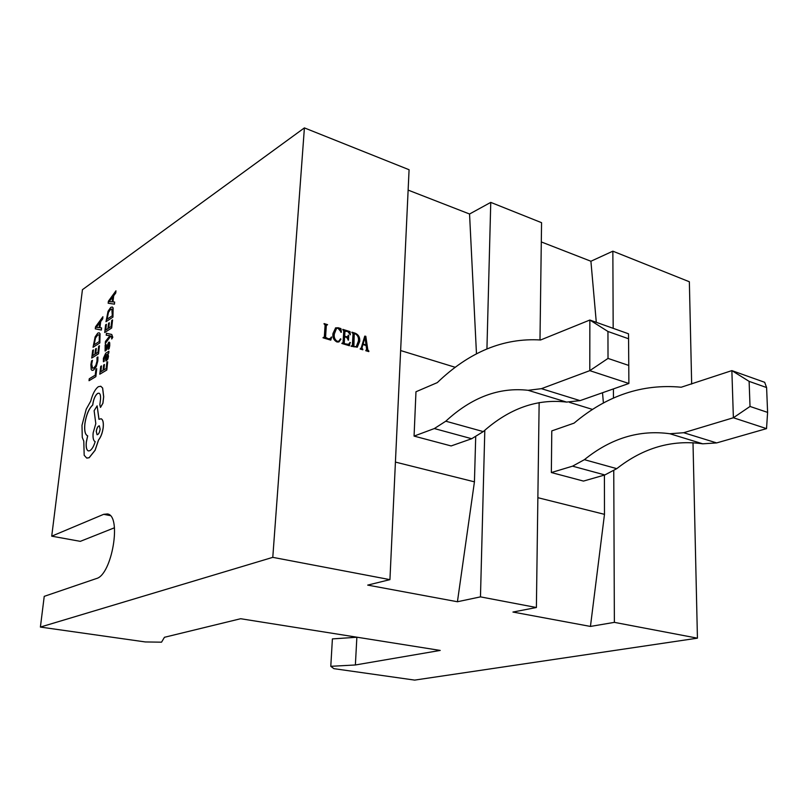 <?xml version="1.0" encoding="UTF-8"?>
<svg xmlns="http://www.w3.org/2000/svg" width="808" height="808" viewBox="0 0 808 808"><rect width="100%" height="100%" fill="white"/><g stroke="black" fill="none" stroke-linecap="round" stroke-linejoin="round"><path stroke-width="1.21" d="M693.001 442.673L697.435 638.168L414.656 680.104L333.896 668.66L330.785 666.317L355.379 664.974L440.209 650.43L240.653 618.726L164.448 637.29L161.539 642.178L145.339 641.946L40.4 627.069L44.228 596.355L96.404 578.548C112.009 574.942 121.988 515.554 107.444 513.949L103.677 514.322L110.161 515.585M343.137 330.058L342.804 329.371L350.066 331.613L350.339 334.835L347.743 331.482L344.955 331.27L344.663 336.239L347.662 336.886L348.238 335.169L348.753 335.33L348.47 340.158L346.713 337.451L344.622 336.815L344.259 342.946L344.885 343.804L348.581 344.309L350.066 342.41L349.409 345.753L341.865 343.481L343.046 342.582L343.754 330.916L343.137 330.058M366.63 349.218L366.105 345.521L362.893 344.541L361.974 347.965L362.812 349.803L360.156 348.995L361.247 347.844L364.741 336.138L365.812 336.279L367.822 349.824L368.852 351.036L368.812 351.611L365.741 350.682L366.63 349.218M389.931 579.639L272.781 557.348L304.404 127.896L409.08 169.731L389.931 579.639L367.711 585.103L457.429 601.748L474.437 481.841L475.7 436.946M326.321 325.553L325.563 337.3L328.22 338.774L329.896 338.683L331.674 337.027L330.785 340.138L323.049 337.815L324.331 336.926L325.089 325.169L324.059 323.584L327.594 324.675L325.907 325.765L325.563 337.3M352.359 345.39L353.035 333.775L351.914 332.179L355.177 333.189C358.56 334.694 360.075 337.441 359.722 341.42L357.298 347.157L351.086 346.258L352.359 345.39M340.956 339.168L338.956 341.905L337.027 342.026C333.775 340.289 332.421 337.441 332.967 333.502L335.643 327.866L338.209 327.755L340.925 328.593L341.37 332.28L338.027 328.29L336.552 328.371L334.371 333.825C333.775 337.067 334.704 339.542 337.148 341.269L338.855 341.168L340.532 338.784L340.956 339.168L338.734 341.996M408.131 190.102L469.549 214.009L490.759 202.384L486.931 348.925M484.81 430.25L480.467 596.87L457.429 601.748M539.148 402.556L536.391 607.515L480.467 596.87M490.759 202.384L541.562 222.685L539.986 339.926M541.299 241.935L590.911 261.247L612.858 251.177L613.171 328.331M613.413 388.911L613.454 398.122M613.757 470.801L614.373 622.362L590.446 626.432L604.485 514.342L604.414 475.084M697.435 638.168L614.373 622.362M612.858 251.177L689.355 281.76L691.668 384.063M40.4 627.069L272.781 557.348M103.677 514.322L51.722 536.169L82.436 289.688L304.404 127.896M536.391 607.515L512.939 612.05L590.446 626.432M51.722 536.169L80.315 541.35L114.463 527.775M330.785 666.317L332.401 638.906L357.116 637.229M603.414 403.071L602.505 392.749M596.294 322.311L590.911 261.247M569.499 402.364L592.607 409.454M551.349 472.549L572.559 466.166L604.849 474.952L583.477 481.083L551.349 472.549L551.783 430.906L574.084 423.129C606.768 395.536 642.481 383.568 681.225 387.224L731.866 370.609L764.671 382.295L766.6 387.547L749.117 381.366L750.026 406.454L767.6 412.393L766.6 387.547M537.865 497.688L604.485 514.342M604.849 474.952L616.767 468.65C643.4 447.743 672.064 439.471 702.738 443.814L716.656 442.915L766.529 428.624L733.381 417.756L731.866 370.609L749.117 381.366M572.559 466.166L584.406 459.671C610.949 438.209 639.431 429.573 669.862 433.745L683.699 432.714L733.381 417.756L750.026 406.454M766.529 428.624L767.6 412.393M476.478 353.904L469.549 214.009M400.627 350.541L455.328 367.327M414.07 436.098L434.34 428.553L471.69 438.724L451.137 445.945L414.07 436.098L415.969 391.759L437.3 382.618C469.165 351.945 503.596 337.734 540.592 339.986L589.86 320.029L628.493 333.785L628.563 338.764L607.949 331.482L608.02 358.419L628.765 365.438L628.563 338.764M395.415 462.085L474.437 481.841M471.69 438.724L483.275 431.603C509.373 408.383 537.158 398.556 566.6 402.091L580.073 400.627L628.876 383.477L589.79 370.65L589.86 320.029L607.949 331.482M434.34 428.553L445.794 421.2C471.69 397.324 499.132 387.022 528.129 390.304L541.431 388.668L589.79 370.65L608.02 358.419M628.876 383.477L628.765 365.438M325.139 337.512L326.19 338.158M325.776 338.37L328.22 338.774M327.796 338.976L329.684 338.774M331.149 337.158L331.674 337.027M331.25 337.239L330.452 340.047M323.069 337.552L323.614 337.38M323.19 337.593L323.846 337.431M324.038 323.927L327.594 324.675M362.075 347.349L362.893 344.541M361.54 348.167L362.63 349.157M362.206 349.359L362.853 349.218M364.661 336.391L365.812 336.279M365.388 336.481L367.822 349.824M367.398 350.026L368.63 350.965M368.206 351.167L368.852 351.036M364.943 337.593L362.641 344.208L366.064 344.915L364.943 337.593L363.065 344.006L366.064 344.915M351.894 332.512L355.177 333.189M354.752 333.401C358.136 334.906 359.651 337.653 359.297 341.632L359.722 341.42M359.297 341.632L357.075 347.258M351.096 346.006L351.874 345.895M354.288 333.906L353.136 345.955L353.874 346.844L356.106 346.642M354.298 346.642L356.328 346.541L358.348 341.178C358.914 337.865 357.883 335.401 355.257 333.795L354.237 334.138L353.874 346.844M342.784 329.704L350.066 331.613M349.642 331.825L350.167 334.391M344.531 331.482L344.663 336.239M344.238 336.451L346.743 336.875M346.319 337.087L347.43 336.956M348.218 335.502L348.753 335.33M348.329 335.532L348.056 340.027M344.259 342.946L344.622 336.815M343.834 343.147L344.885 343.804M344.461 344.006L346.804 344.38M346.38 344.582L348.369 344.4M349.884 342.824L350.419 342.713M349.995 342.925L349.086 345.662M341.915 343.238L342.562 343.077M335.441 327.987L338.209 327.755M337.784 327.967L339.229 328.23M338.805 328.442L340.097 328.735M339.673 328.947L340.501 328.805M340.511 328.866L340.936 332.33M336.35 328.492L334.371 333.825M333.946 334.037C333.351 337.279 334.28 339.754 336.724 341.471L337.148 341.269M336.724 341.471L338.643 341.269M356.863 637.28L355.379 664.974M96.728 368.67L95.95 369.145L95.233 375.154L89.264 378.77L89.032 380.709L95.839 376.649L96.728 368.67L95.839 376.649M89.032 380.709L95.778 376.639M97.859 356.964L97.021 357.5L97.01 361.085L95.839 365.388L93.728 368.054L91.9 367.721L91.647 364.115L92.465 360.348L91.567 360.913L90.86 364.62L91.193 369.488L92.041 370.377L93.536 370.054L96.213 366.62L97.758 360.873L97.909 356.984L97.819 360.893L96.273 366.63L93.597 370.064L92.152 370.418M92.607 368.347L91.698 364.125L92.465 360.348M96.314 348.46L95.546 348.955L94.91 354.278L92.758 355.641L93.445 349.904L92.678 350.399L91.758 358.045L98.495 353.793L99.445 345.753L98.677 346.248L97.95 352.349L95.677 353.793L96.314 348.46L95.738 353.752M99.445 345.753L98.546 353.803L91.758 358.045M92.819 355.601L93.445 349.904M99.788 342.935L100.01 333.694L99.192 332.775L97.758 333.118L95.122 336.906L93.051 347.268L99.838 342.956L100.061 333.714L99.142 332.765M94.051 344.864L99.243 341.511L99.313 335.401L98.758 334.805L97.546 335.108L95.465 337.966L94.051 344.864M93.051 347.268L99.838 342.956M98.717 334.795L97.596 335.118L95.516 337.976L94.112 344.824M102.899 316.736L95.516 326.836L95.273 328.856L101.323 330.017L101.566 327.907L99.889 327.715L100.616 321.584L102.646 318.837L102.899 316.736L102.707 318.857L100.677 321.594L99.95 327.725M99.202 327.614L99.788 322.675L96.233 327.341L99.202 327.614M95.273 328.856L101.374 330.038L101.566 327.907M99.778 322.786L96.293 327.321M104.454 364.499L103.666 364.994L103.02 370.438L100.818 371.771L101.505 365.913L100.717 366.398L99.788 374.215L106.727 370.034L107.686 361.802L106.888 362.287L106.161 368.539L103.818 369.953L104.454 364.499L103.878 369.913M107.686 361.802L106.787 370.044L99.788 374.215M100.879 371.741L101.505 365.913M103.384 358.308L103.404 361.752L104.252 361.237L104.07 358.055L105.535 355.106L105.363 358.186L105.919 360.934L106.565 360.792L108.423 356.439L107.918 353.672L108.696 353.136L108.918 351.228L105.717 353.237L103.384 358.308M106.151 358.782L107.363 357.984L107.595 354.581L106.202 354.692L106.343 358.984M105.979 360.954L107.787 359.217L108.474 356.459L107.979 353.631L108.757 353.147L108.918 351.228M103.404 361.752L104.303 361.247L104.121 358.065L105.535 355.156M107.262 354.268L106.252 354.712L106.202 358.803M108.989 345.905L108.141 349.329L109.1 348.783L109.737 345.652L109.706 342.754L108.716 342.208L105.525 349.066L106.05 344.43L105.161 344.955L105.101 351.026L106.434 349.894L108.626 344.117L108.989 345.905M108.141 349.329L109.1 348.783M109.04 348.763L109.676 345.642L109.292 342.117M105.333 348.753L105.999 344.42M105.161 351.046L106.494 349.904L107.424 347.167M107.363 347.147L108.828 344.036M105.232 343.521L110.666 336.138L111.514 336.401L111.726 339.006L112.726 337.239L111.767 334.482L106.434 333.25L106.212 335.189L109.959 335.704L105.474 341.42L105.232 343.521L110.716 336.158M106.212 335.189L109.646 335.724M111.726 339.006L112.787 337.259L111.666 334.441M109.343 322.766L108.555 323.291L107.929 328.624L105.727 330.068L106.403 324.321L105.616 324.846L104.707 332.512L111.625 327.998L112.565 319.928L111.767 320.453L111.05 326.573L108.716 328.109L109.343 322.766L108.787 328.068M112.565 319.928L111.676 328.008L104.707 332.512M105.787 330.028L106.403 324.321M112.888 317.1L113.07 307.868L112.292 307.01L110.747 307.383L108.05 311.272L105.989 321.705L112.948 317.12L113.13 307.888L112.231 306.989M106.999 319.261L112.322 315.706L111.827 309.04L110.544 309.373L108.413 312.312L106.999 319.261M105.989 321.705L112.948 317.12M111.797 309.03L110.595 309.393L108.464 312.332L107.06 319.221M115.948 290.819L108.403 301.202L108.161 303.232L114.403 304.141L114.645 302.03L112.918 301.899L113.635 295.748L115.706 292.93L115.948 290.819L115.766 292.94L113.686 295.768L112.968 301.909M112.201 301.828L112.787 296.879L109.151 301.636L112.201 301.828M108.161 303.232L114.453 304.161L114.645 302.03M112.767 296.99L109.151 301.636M98.374 386.679C95.152 389.092 92.607 393.91 90.728 401.142L86.244 409.161L81.992 425.311L82.264 437.421L83.79 441.138L84.183 455.278L86.709 458.055L89.112 457.722L95.061 450.268L98.505 440.017C100.859 437.077 102.414 432.906 103.172 427.523C103.616 422.483 102.929 419.564 101.101 418.786L98.96 419.301L97.122 405.848L94.122 410.716L95.809 423.624L93.152 432.856C92.708 437.865 93.374 440.794 95.182 441.643C93.778 446.309 92.001 449.339 89.85 450.702L88.355 450.914C86.507 450.137 85.82 447.188 86.294 442.097L87.648 435.825C85.113 434.785 84.183 430.714 84.86 423.634C86.203 414.908 88.819 408.686 92.708 404.98L92.809 404.111C93.647 398.819 95.253 395.253 97.627 393.405L98.98 393.183C100.232 393.688 100.758 395.657 100.535 399.091L99.828 404.737L100.455 407.373L102.889 403.212L103.646 396.698L102.576 387.981L100.818 386.264L98.374 386.679M100.142 429.24L99.334 425.826C97.899 426.028 96.869 427.856 96.253 431.31L97.061 434.734C98.515 434.512 99.535 432.684 100.142 429.24M100.515 407.394L102.949 403.232L103.707 396.708L102.636 387.991L100.677 386.224M88.486 450.955L88.405 450.925C86.567 450.147 85.88 447.208 86.355 442.107L87.698 435.845C85.163 434.795 84.234 430.725 84.921 423.644C86.264 414.918 88.88 408.707 92.768 404.99L92.87 404.121C93.708 398.829 95.304 395.264 97.677 393.425L98.919 393.163M99.01 419.281L97.122 405.848M86.91 458.106L89.173 457.732L95.122 450.278L98.566 440.027C100.919 437.088 102.475 432.926 103.222 427.533C103.677 422.493 102.98 419.584 101.162 418.796L101.02 418.756M99.313 425.816C97.899 426.139 96.899 427.977 96.314 431.321L97.061 434.734M683.699 432.714L716.656 442.915M669.862 433.745L702.738 443.814M584.406 459.671L616.767 468.65M541.431 388.668L580.073 400.627M528.129 390.304L566.6 402.091M445.794 421.2L483.275 431.603"/></g></svg>
